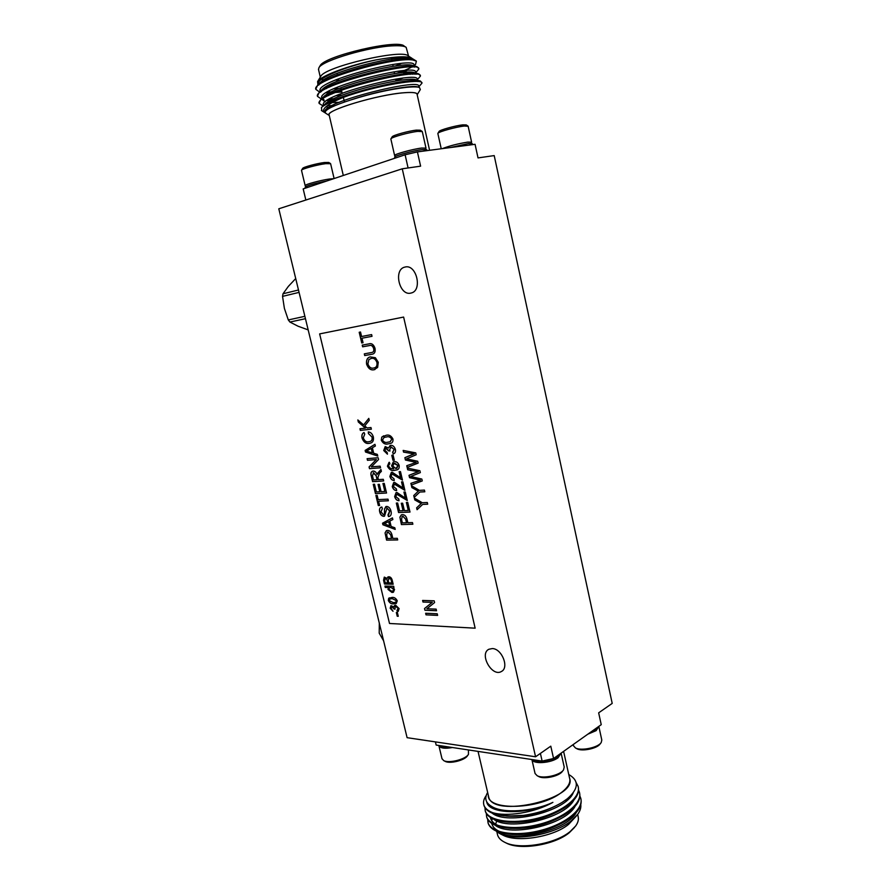<?xml version="1.0" encoding="UTF-8"?>
<svg xmlns="http://www.w3.org/2000/svg" width="891" height="891" viewBox="0 0 891 891"><rect width="100%" height="100%" fill="white"/><g stroke="black" fill="none" stroke-linecap="round" stroke-linejoin="round"><path stroke-width="1.34" d="M379.31 623.154L379.21 633.156L383.609 640.829M299.064 292.382L282.547 296.38L284.396 308.42L288.305 319.947L304.878 316.316M295.656 278.616L288.328 286.423L283.015 293.774L298.485 289.998M283.015 293.774L282.547 296.38M305.446 318.688L289.92 322.052L298.028 326.206L308.086 329.87M288.305 319.947L289.92 322.052M383.286 479.313L383.676 480.951L372.605 481.675L371.235 475.928C370.533 473.511 370.934 471.94 372.416 471.239L373.151 471.083C374.866 471.027 376.18 472.174 377.082 474.535L380.936 469.457L381.381 471.328L379.432 473.321L377.873 477.554L378.374 479.636L383.286 479.313M377.35 454.365L377.762 456.081L365.51 452.015L365.132 450.412L374.955 444.308L375.367 446.023L372.382 447.728L373.697 453.274L377.35 454.365M370.968 427.524L371.369 429.184L360.343 430.398L359.953 428.76L365.41 428.148L358.338 422.033L357.837 419.939L363.595 424.907L368.796 418.38L369.253 420.296L364.764 425.909L367.125 427.958L370.968 427.524M407.722 502.357L410.005 512.069L398.555 512.514L396.328 503.092L397.653 503.025L399.502 510.821L403.055 510.677L401.295 503.281L402.632 503.215L404.391 510.632L408.267 510.476L406.374 502.413L407.722 502.357M391.015 511.211C391.606 513.829 391.104 515.544 389.512 516.357L388.487 516.568L387.953 514.953L389.668 511.122L387.006 508.037L384.511 516.19L383.798 516.335C381.805 516.156 380.435 514.697 379.7 511.935C379.143 509.529 379.588 507.959 381.047 507.202L381.849 507.035L382.384 508.638L380.969 511.835L383.442 514.72L384.433 514.163L384.511 508.939L386.594 506.411C388.754 506.623 390.236 508.215 391.015 511.211M397.319 538.32L397.698 539.935L386.583 540.113L385.068 532.885L386.427 530.624L387.485 530.423C389.735 530.446 391.249 532.016 392.04 535.123L392.82 538.398L397.319 538.32M369.164 345.63L362.637 346.811L362.236 345.107L368.751 343.915C371.558 342.979 373.641 344.427 374.988 348.258C375.612 351.778 374.677 353.76 372.171 354.217L364.709 355.565L364.308 353.861L371.825 352.491C373.44 352.19 374.053 350.909 373.674 348.626C372.716 345.842 371.213 344.85 369.164 345.63L362.637 346.811M436.145 609.132L436.523 610.747L424.94 610.257L424.528 608.553L432.202 602.372L422.991 602.038L422.612 600.434L434.195 600.835L434.596 602.572L426.9 608.753L436.145 609.132M417.701 461.26L418.135 463.12L407.154 467.419L406.753 465.715L416.264 462.384L405.416 460.023L404.87 457.673L414.293 453.887L403.567 452.127L403.166 450.423L415.741 452.873L416.186 454.755L406.574 458.854L417.701 461.26M424.417 490.083L424.807 491.776L419.784 492.044L414.181 497.423L413.747 495.552L418.313 491.153L411.887 487.6L411.442 485.729L419.394 490.362L424.417 490.083M397.263 600.824L396.239 603.508L393.544 603.864C391.394 604.176 389.645 603.051 388.309 600.489L388.688 598.307L392.007 597.449C394.156 597.115 395.916 598.24 397.263 600.824M392.274 580.464L393.165 584.206L384.455 584.017L383.553 580.275L384.288 577.123L387.084 578.382L388.821 576.744C390.536 576.878 391.695 578.114 392.274 580.464M402.999 488.123L401.529 481.897L402.877 481.808L404.882 490.328L394.345 484.103L393.454 486.553L396.406 488.925L396.651 490.585C394.59 490.596 393.131 489.248 392.263 486.564L393.711 482.51L394.49 482.343L403.111 488.079L401.652 481.886M387.429 466.171L389.356 462.284L389.902 463.933L388.832 464.701L388.654 466.283L390.425 468.432L393.777 468.933L391.561 465.859L393.321 461.872L394.323 461.672C396.462 461.427 398.077 462.674 399.168 465.414C399.48 467.875 398.767 469.357 397.03 469.869L394.646 470.325C391.661 471.116 389.267 469.735 387.429 466.171L389.011 462.384M392.964 439.029C393.187 441.535 392.385 442.994 390.559 443.406L388.108 443.885C385.302 444.709 383.019 443.473 381.281 440.176L381.771 437.102L386.081 435.309C388.899 434.463 391.194 435.699 392.964 439.029M393.109 455.178L394.29 460.179L392.953 460.291L391.773 455.29L393.109 455.178M403.389 317.118L319.635 333.902L389.512 623.477L475.137 628.177L403.623 317.062L319.635 333.902M437.236 613.776L437.615 615.391L426.021 614.857L425.642 613.253L437.236 613.776M395.404 449.42C395.76 451.737 395.17 453.185 393.622 453.753L392.575 452.238L394.212 449.51L391.171 447.026L389.579 449.832L390.013 450.969L388.621 450.879L385.692 448.218L384.89 450.356L387.195 452.505L387.44 454.176L383.72 450.512L385.19 446.58L388.521 448.05L390.759 445.344C392.875 445.233 394.423 446.591 395.404 449.42M427.312 502.513L427.702 504.195L422.668 504.417L417.066 509.708L416.632 507.837L421.209 503.515L414.772 499.907L414.337 498.047L422.278 502.736L427.312 502.513M400.605 477.944L399.135 471.695L400.471 471.595L402.487 480.138L391.973 473.967L391.06 476.44L394.011 478.801L394.256 480.472C392.207 480.494 390.737 479.158 389.868 476.462L391.349 472.364L392.096 472.208L400.716 477.899L399.257 471.684M405.394 498.281L403.935 492.066L405.271 491.988L407.276 500.486L396.707 494.215L395.838 496.632L398.8 499.027L399.034 500.675C396.974 500.664 395.515 499.316 394.646 496.632L396.072 492.623L396.885 492.456L405.505 498.236L404.046 492.055M393.666 586.256L393.967 587.514L393.109 587.492L394.546 589.474L393.443 592.225L391.984 592.47L387.997 589.43L388.42 587.537L385.28 587.459L384.945 586.055L393.666 586.256M399.123 608.598L398.199 611.404L397.364 611.605L396.952 610.357L398.21 608.531L395.894 606.437L395.236 606.548L394.991 609.188L391.505 606.827L391.06 608.241L393.02 611.259L390.169 608.23L390.971 605.635L393.855 606.927L395.582 605.189L399.123 608.598M421.844 479.068L422.278 480.917L411.286 485.027L410.885 483.334L420.418 480.16L409.548 477.665L409.002 475.326L418.447 471.707L407.71 469.802L407.31 468.098L419.906 470.726L420.34 472.598L410.718 476.518L421.844 479.068M397.364 612.54L398.266 616.282L397.241 616.238L396.339 612.496L397.364 612.54M377.628 367.437L374.097 369.743C370.767 370.467 368.273 368.618 366.602 364.207C366.09 360.087 367.281 357.647 370.166 356.879L375.378 357.703L378.274 362.269L377.628 367.437M371.614 334.593L372.026 336.319L361.991 338.224L363.049 342.723L361.735 342.968L359.196 332.265L360.521 332.009L361.579 336.508L371.614 334.593M394.802 527.739L395.203 529.421L382.907 524.754L382.54 523.195L392.452 517.871L392.853 519.553L389.835 521.023L391.138 526.47L394.802 527.739M387.997 499.149L388.387 500.775L378.586 501.254L379.599 505.498L378.319 505.553L375.902 495.452L377.183 495.385L378.196 499.628L387.997 499.149M412.477 522.594L412.867 524.242L401.418 524.565L399.892 517.192L401.34 514.842L402.387 514.642C404.714 514.642 406.263 516.223 407.053 519.397L407.844 522.727L412.477 522.594M372.059 437.091L368.406 433.538L368.306 431.857C370.667 432.135 372.338 433.817 373.351 436.902C373.864 440.377 372.906 442.437 370.5 443.105L368.997 443.417C365.889 443.885 363.561 442.059 361.991 437.926C361.534 435.109 362.225 433.304 364.063 432.525L364.742 434.151L363.294 437.86C364.497 440.934 366.268 442.237 368.607 441.769L370.01 441.479C371.714 441.012 372.393 439.553 372.059 437.091L368.406 433.538M380.156 466.171L380.546 467.808L369.498 468.666L369.074 466.929L376.28 459.567L367.493 460.302L367.103 458.676L378.152 457.729L378.575 459.489L371.335 466.862L380.156 466.171M384.255 483.412L386.538 493.024L375.467 493.625L373.24 484.314L374.521 484.225L376.358 491.943L379.8 491.743L378.051 484.414L379.343 484.336L381.092 491.676L384.845 491.464L382.952 483.49L384.255 483.412M492.322 648.559L488.869 649.261C478.89 653.961 492.055 677.383 501.41 671.491C509.474 667.738 501.889 648.615 492.322 648.559M404.926 267.077C393.009 269.372 399.446 296.514 411.041 293.039C422.824 290.889 416.598 263.758 405.026 267.055L404.926 267.077M475.137 628.177L403.623 317.062M398.477 702.141L407.098 737.681L535.569 756.782L402.253 168.8L278.794 208.795L398.477 702.141M535.569 756.782L550.794 746.168L553.567 758.497L601.236 724.661L598.663 712.833L612.206 703.4L494.204 155.591L478.022 157.907L475.07 144.309L417.411 151.893L420.608 166.16L402.253 168.8M437.592 615.325L426.021 614.857M426.132 614.801L425.764 613.264M394.29 460.146L392.953 460.291M393.076 460.246L391.895 455.279M393.699 453.719L393.109 453.898M393.232 453.853L392.686 452.194M392.797 452.149L394.212 449.51M394.323 449.465L391.171 447.026M391.283 446.981L390.692 447.115M389.991 450.924L388.621 450.879M388.688 450.59L386.104 448.128M387.429 454.12L383.72 450.512M383.843 450.467L385.224 446.569M390.113 445.478L388.521 448.05M390.692 443.362L388.108 443.885M388.22 443.852C385.413 444.665 383.13 443.428 381.393 440.132L381.281 440.176M381.393 440.132L381.771 437.102M381.883 437.058L383.731 435.799M390.269 441.702L391.873 439.051C390.358 436.935 388.599 436.234 386.583 436.946L384.088 437.448L382.462 440.121C383.954 442.214 385.703 442.905 387.708 442.214L390.169 441.747L391.75 439.096C390.247 436.98 388.487 436.278 386.471 436.991L384.188 437.414M427.691 504.15L422.668 504.417M417.166 509.607L416.632 507.837M416.743 507.792L421.209 503.515M421.32 503.46L414.772 499.907M414.883 499.862L414.471 498.125M391.561 465.859L393.777 468.933M391.672 465.815L393.354 461.861M397.03 469.869L394.646 470.325M394.758 470.292C391.784 471.072 389.378 469.691 387.552 466.127M396.807 468.332L398.11 465.548L394.869 463.287L394 463.487L392.82 466.104L395.894 468.543L397.999 465.592L394.089 463.454M402.476 480.104L392.463 473.867M394.256 480.416C392.24 480.383 390.815 479.057 389.98 476.418L389.868 476.462M389.98 476.418L391.372 472.353M404.882 490.295L394.858 483.991M394.969 483.947L394.379 484.091M396.64 490.529C394.635 490.484 393.209 489.148 392.374 486.519L392.263 486.564M392.374 486.519L393.744 482.499M407.265 500.452L397.252 494.104M399.034 500.619C397.018 500.564 395.593 499.216 394.758 496.588L394.646 496.632M394.758 496.588L396.105 492.612M393.154 584.151L384.455 584.017M384.556 583.961L383.665 580.219L384.311 577.101M387.997 576.878L387.084 578.382M389.233 577.958L388.22 580.542L388.777 582.859L391.84 582.926L390.949 579.139L388.632 578.081M385.491 578.203L384.667 580.732L385.157 582.781L387.752 582.837L386.95 579.328L384.957 578.315M386.95 579.328L385.38 578.259M387.752 582.837L386.839 579.373M390.949 579.139L389.133 578.003M391.349 580.364L390.837 579.195M391.84 582.926L391.238 580.42M393.945 587.459L393.109 587.492M393.443 592.225L391.984 592.47M392.096 592.415L387.997 589.43M388.097 589.374L388.42 587.537M388.532 587.481L385.28 587.459M385.391 587.403L385.068 586.055M390.993 587.347L389.567 587.592L388.866 589.307L391.684 591.212L392.898 591.023L393.711 589.285L390.993 587.347L389.59 587.581M393.711 589.285L390.893 587.392M392.898 591.023L393.61 589.341M396.339 603.452L393.544 603.864M393.655 603.808C391.494 604.131 389.757 603.007 388.42 600.434L388.309 600.489M388.42 600.434L388.688 598.307M388.799 598.262L389.378 597.828M392.408 598.652L389.89 598.964L389.222 600.579L393.243 602.617L395.671 602.349L396.45 600.701L392.408 598.652L389.924 598.952M396.45 600.701L392.296 598.696M395.671 602.349L396.339 600.757M398.288 611.36L397.364 611.605M397.475 611.56L397.074 610.324M397.631 610.135L398.21 608.531M398.322 608.486L395.894 606.437M395.994 606.381L395.27 606.537M394.958 609.11L393.933 608.987M394 608.742L391.995 606.749M392.107 606.693L391.55 606.816M393.009 611.17L390.169 608.23M390.28 608.185L390.993 605.624M394.691 605.334L393.855 606.927M424.795 491.732L419.784 492.044M414.282 497.323L413.747 495.552M413.858 495.507L418.313 491.153M418.425 491.108L411.887 487.6M411.998 487.555L411.586 485.807M422.278 480.917L411.286 485.027M411.397 484.982L410.996 483.301M418.079 479.692L420.418 480.16M418.202 479.648L409.548 477.665M409.671 477.621L409.002 475.326M409.114 475.282L415.306 472.709M407.71 469.802L418.447 471.707M407.822 469.757L407.443 468.131M407.265 467.374L406.864 465.67M413.936 461.95L416.264 462.384M414.059 461.906L405.416 460.023M405.528 459.979L404.87 457.673M404.982 457.64L411.809 454.688M403.567 452.127L414.293 453.887M403.679 452.082L403.289 450.445M398.255 616.227L397.241 616.238M397.353 616.182L396.462 612.496M436.501 610.68L424.94 610.257M425.04 610.201L424.528 608.553M424.639 608.497L432.202 602.372M432.313 602.316L422.991 602.038M423.102 601.982L422.735 600.434M374.922 369.542L374.097 369.743M374.22 369.698C370.89 370.433 368.384 368.584 366.724 364.174L366.602 364.207M366.724 364.174C366.201 360.098 367.359 357.67 370.199 356.868M374.476 367.849L374.51 367.838C376.581 367.259 377.428 365.477 377.06 362.47C375.768 359.14 373.875 357.792 371.369 358.405L368.863 359.585L367.916 363.974C369.219 367.348 371.157 368.707 373.719 368.028L374.387 367.872C376.47 367.292 377.316 365.51 376.938 362.503C375.646 359.173 373.752 357.826 371.257 358.438L370.812 358.527M362.76 346.777L362.359 345.084M372.171 354.217L364.709 355.565M364.831 355.531L364.43 353.838M371.903 352.468L371.948 352.457C373.552 352.157 374.175 350.876 373.797 348.593L373.674 348.626M373.797 348.593C372.839 345.808 371.335 344.817 369.275 345.597M372.026 336.308L361.991 338.224M363.049 342.712L361.735 342.968M361.846 342.935L359.318 332.232M397.687 539.89L386.583 540.113M386.694 540.057L385.068 532.885M385.179 532.84L386.449 530.613M388.042 531.983L387.273 532.15L386.694 535.157L387.485 538.487L391.517 538.42L390.826 535.001L388.042 531.983L387.307 532.139M390.826 535.001L387.93 532.027M391.517 538.42L390.715 535.045M395.181 529.321L382.907 524.754M383.019 524.71L382.54 523.195M382.651 523.14L392.452 517.883M384.411 523.719L389.712 525.968L388.665 521.603L383.865 523.941M389.712 525.968L388.665 521.603M389.512 516.357L388.487 516.568M388.599 516.524L388.075 514.931M388.665 514.753L389.668 511.122M389.79 511.078L387.006 508.037M384.511 516.19L383.798 516.335M383.91 516.279C381.916 516.112 380.546 514.653 379.811 511.891L379.7 511.935M379.811 511.891C379.265 509.552 379.677 507.981 381.07 507.202M384.544 514.118L384.511 508.939M384.622 508.884L385.892 506.545M388.376 500.731L378.586 501.254M379.588 505.453L378.319 505.553M378.43 505.509L376.024 495.441M409.994 512.024L398.555 512.514M398.667 512.459L396.45 503.081M401.418 503.27L403.055 510.677M406.485 502.413L408.267 510.476M412.856 524.198L401.418 524.565M401.529 524.509L399.892 517.192M400.003 517.148L401.351 514.842M402.944 516.234L402.175 516.412L401.551 519.498L402.353 522.894L406.508 522.772L405.806 519.286L402.944 516.234L402.209 516.39M405.806 519.286L402.832 516.279M406.508 522.772L405.695 519.33M371.358 429.161L360.343 430.398M360.454 430.364L360.075 428.738M358.338 422.033L365.41 428.148M358.46 422L357.993 420.073M368.818 418.458L363.595 424.907M368.529 433.505L368.429 431.879M370.5 443.105L368.997 443.417M369.108 443.373C366.001 443.841 363.673 442.014 362.114 437.882L361.991 437.926M362.114 437.882C361.646 435.131 362.303 433.36 364.063 432.547M370.088 441.446L370.121 441.435C371.825 440.967 372.516 439.508 372.171 437.047M377.739 455.992L365.51 452.015M365.622 451.971L365.132 450.412M365.243 450.378L374.966 444.331M372.282 452.851L371.335 448.351L366.457 451.113L372.282 452.851L371.213 448.396M380.546 467.775L369.498 468.666M369.609 468.621L369.074 466.929M369.197 466.884L376.28 459.567M376.392 459.522L367.493 460.302M367.604 460.257L367.226 458.665M383.665 480.917L372.605 481.675M372.716 481.63L371.347 475.883C370.656 473.522 371.024 471.974 372.449 471.228M377.35 473.466L377.082 474.535M377.461 473.422L380.958 469.512M373.663 472.675L372.483 475.727L373.496 479.959L377.082 479.726L376.28 475.85L373.195 472.776M376.28 475.85L373.552 472.709M377.082 479.726L376.169 475.894M386.538 492.979L375.467 493.625M375.579 493.581L373.362 484.303M378.174 484.414L379.8 491.743M383.074 483.479L384.845 491.464M408.089 167.954L405.104 154.778L417.411 151.893M305.847 200.029L303.185 188.903L405.104 154.778M429.573 150.289L417.099 94.335C416.877 92.642 412.633 92.107 404.369 92.742C378.686 94.457 326.462 109.972 329.124 114.861L329.191 115.139M405.617 47L404.135 46.054C398.232 38.781 324.413 56.022 320.17 65.667L319.969 66.012M408.59 56.155L406.14 47.323C404.414 46.054 400.315 45.541 393.844 45.797C370.133 46.41 322.219 60.543 318.945 67.694L318.533 69.565M325.315 80.079L326.986 80.235M335.294 80.101L338.669 79.822M395.493 65.967L401.061 63.473M408.356 58.416L408.802 57.191M335.228 80.134L338.669 79.834M395.571 65.956L401.139 63.473M408.434 58.416L408.891 57.213M411.519 58.015L408.201 55.91C402.498 48.582 324.937 66.702 320.793 76.314L320.593 76.659M321.651 79.221L323.723 79.867M325.248 80.112L326.93 80.268M412.455 58.761L412.043 58.361C407.766 55.855 395.727 56.378 375.935 59.931C349.328 65.221 320.849 75.802 317.597 81.582L317.931 84.723M315.815 89.089L317.764 84.868C324.97 77.918 357.425 66.858 383.943 61.936C399.591 58.717 409.214 57.703 412.789 58.873L415.863 60.777M383.943 61.936C397.141 59.797 406.719 59.129 412.678 59.942L416.375 61.111L415.551 64.475L414.159 65.789M396.751 73.296C404.637 70.567 410.35 68.039 413.892 65.722M328.545 86.572L330.717 86.538M325.092 112.155L325.015 111.809C321.005 102.331 421.476 77.528 418.725 86.316L418.948 87.329M330.739 107.588L325.85 106.82M323.611 105.461L323.366 104.793C319.268 94.958 419.839 70.122 417.155 79.277L417.367 80.235M416.153 80.858L415.406 81.449M333.925 100.828L332.354 100.828M329.837 100.75L326.952 100.471M324.023 99.803L322.219 98.767M321.807 98.133L321.718 97.754C317.541 87.563 418.191 62.704 415.585 72.216L415.785 73.107M415.306 73.062L414.126 74.254M342.255 93.399L341.543 93.466M332.009 93.967L329.937 93.934M320.159 91.105L320.069 90.715C315.804 80.168 416.543 55.275 414.014 65.143L414.192 65.967M413.769 65.979L412.8 67.059M407.053 70.445L401.763 72.683M329.525 87.084L327.61 87.017M318.51 84.055L318.41 83.665C316.606 78.285 347.011 65.979 375.935 59.931M418.77 87.285L418.124 87.095C413.157 84.522 377.238 90.882 350.82 99.948C334.103 105.283 325.538 109.415 325.137 112.344L326.05 113.458M412.789 58.873L411.375 58.461C402.71 53.527 331.664 70.712 320.883 81.972L318.822 85.024M324.814 88.465L326.351 88.632M333.746 88.766L339.204 88.443M399.19 75.501L407.254 72.26M414.393 67.148L413.068 65.644C404.826 60.8 332.933 78.208 322.419 89.234L319.301 92.141C330.372 80.457 408.312 61.624 417.177 66.847L418.592 68.507M320.994 90.804L320.47 92.207M326.919 95.437L328.567 95.582M336.386 95.571L342.344 95.137M398.355 83.175L402.843 81.593M415.93 74.332L414.76 72.806C406.953 68.072 334.181 85.692 323.956 96.473L320.838 99.391C331.597 87.964 410.473 68.908 418.87 74.02L420.151 75.579M322.564 98.043L322.119 99.369M322.13 99.514L325.226 101.786M329.069 102.387L330.049 102.465M332.265 102.543L339.137 102.331M417.456 81.504L417.434 80.636M325.471 113.034L324.536 112.489C321.061 109.27 327.075 104.325 342.59 97.654C331.185 101.563 324.124 104.871 321.417 107.577L322.364 106.619C332.822 95.471 412.633 76.181 420.563 81.181L416.453 79.956C409.069 75.323 335.439 93.176 325.493 103.69L325.104 104.058M342.59 97.654C374.487 85.67 423.804 77.628 421.933 83.197L418.826 86.795M333.011 106.486L330.383 106.519M323.065 105.962L319.134 103.401C314.646 92.787 423.303 66.045 420.374 76.147L417.278 79.8M415.05 80.58L413.123 81.504M337.889 99.302L335.462 99.48M331.92 99.636L328.222 99.658M321.272 98.968L317.486 96.362C312.886 85.358 421.666 58.594 418.803 69.086L415.718 72.806M414.928 72.873L412.277 74.265M402.921 78.118L395.86 80.502M341.877 91.985L332.644 92.72M329.559 92.809L326.106 92.775M319.479 91.973L315.826 89.323C311.249 80.324 393.332 56.801 412.678 59.942M420.563 81.181L421.71 82.64M335.094 105.561L327.353 105.617M319.134 103.156L320.838 99.391M413.023 80.624L410.695 81.649M341.03 98.188L337.956 98.456M333.791 98.734L329.625 98.845M323.344 98.511L322.375 98.366M317.474 96.128L319.301 92.141M413.814 72.539L410.105 74.354M398.923 78.62L395.704 79.678M341.665 91.16L334.916 91.751M331.263 91.94L327.409 91.985M321.384 91.55L320.66 91.428M321.417 107.577L321.885 110.796M417.188 94.713L420.329 89.546L419.483 87.496C417.422 86.75 413.068 86.705 406.396 87.363C389.657 89.312 371.124 93.51 350.82 99.948M329.258 115.429C322.742 111.23 377.327 94.524 404.447 92.709C413.246 92.051 417.489 92.686 417.166 94.624M472.497 144.643L472.286 143.651L468.365 143.585L450.144 147.583M470.916 143.362L471.617 142.181L467.775 142.103C457.662 143.763 449.22 145.924 442.437 148.597M471.595 142.114L468.143 126.255L464.267 126.043C456.237 126.867 438.595 131.745 437.926 133.316L437.871 133.583M467.964 126.032L466.216 124.918L462.785 124.863C455.557 125.598 439.697 129.986 439.096 131.411L439.04 131.489M426.912 150.646L426.689 149.666L422.223 149.599C413.056 150.69 393.967 155.981 394.635 157.206L394.657 157.284M425.297 149.332L425.987 148.14L421.61 148.051C412.633 149.109 393.956 154.299 394.613 155.513L394.78 155.713M425.976 148.062L422.301 131.601L417.868 131.367C409.348 132.247 391.661 137.136 390.949 138.784L390.882 139.085M422.1 131.356L420.285 130.197L416.364 130.131C408.691 130.91 392.808 135.309 392.151 136.824L392.096 136.902M326.952 180.94C314.801 183.379 307.54 185.439 305.179 187.132L305.19 187.188M333.646 178.701L329.347 179.035C320.704 180.205 304.555 184.582 305.145 185.584L305.268 185.729M334.103 178.545L330.617 163.721L325.727 163.666C317.486 164.679 302.127 168.822 301.57 170.181L301.526 170.404M330.45 163.532L328.746 162.44L324.402 162.507C316.984 163.409 303.174 167.14 302.673 168.366L302.628 168.432M435.409 741.891L436.167 745.065L542.129 761.081L540.403 753.407M553.567 758.497L542.129 761.081M488.48 796.019L488.658 796.777C492.311 818.773 578.192 798.971 569.561 778.11L563.602 751.369M562.176 822.181L561.542 823.34M517.148 834.444L515.711 833.72M510.732 827.572L510.354 828.285M509.808 833.475L510.075 834.154M562.733 815.788L562.076 815.399M505.977 842.897L506.411 843.12C520.277 850.537 554.703 844.924 569.271 832.717L574.506 827.449M497.39 834.143L497.579 834.945C498.459 837.93 500.876 840.402 504.841 842.34C519.219 850.047 555.048 844.2 570.184 831.526L575.642 826.013C578.092 822.593 578.905 819.386 578.092 816.379L577.658 814.407M565.417 806.99L564.805 806.834M502.468 834.923L502.925 835.157C517.203 842.864 553.367 836.994 568.636 824.331L576.421 815.956M566.498 800.797L565.172 800.374M496.733 820.867L495.63 824.231M493.837 829.209L499.383 833.386C514.653 841.639 554.391 834.889 571.387 820.7L577.736 814.296C580.119 810.966 581.144 807.792 580.798 804.773M487.644 792.478C484.225 798.147 485.539 802.791 491.598 806.4C502.613 813.65 532.595 811.835 552.899 802.357C527.071 815.287 488.903 814.274 486.776 802.123L486.776 802.123M573.225 792.834C565.718 811.801 506.923 825.634 492.155 813.127M573.826 800.174C564.359 818.762 508.215 831.292 493.692 819.185M575.063 806.322C565.451 824.921 509.919 837.317 495.229 825.244M576.299 812.469C565.974 832.216 506.623 843.944 494.85 829.755M492.322 818.562L491.743 820.745M491.776 823.451L491.955 824.231C493.904 829.811 500.631 833.185 512.125 834.355M580.932 799.015C582.413 806.444 577.112 813.906 565.028 821.391C547.876 830.824 529.722 835.112 510.588 834.266L512.693 834.399C530.368 835.19 547.152 831.225 563.056 822.482L572.646 815.142M490.585 818.35C492.456 823.741 498.938 827.048 510.031 828.262M579.618 793.101C581.077 800.318 575.954 807.602 564.259 814.964C546.706 824.71 528.129 829.109 508.516 828.151L510.677 828.318C528.786 829.198 545.971 825.133 562.243 816.089L571.499 808.917M497.256 819.731L507.97 822.148M578.304 787.176C579.729 794.182 574.784 801.299 563.457 808.527C545.526 818.584 526.536 823.095 506.467 822.037L508.694 822.215C527.216 823.195 544.78 819.029 561.408 809.696L570.363 802.68M496.643 814.029L505.921 816.033M552.899 802.357C534.299 812.904 506.222 817.002 492.523 812.614C500.252 815.755 510.543 816.668 523.396 815.365L506.712 816.111C525.066 817.192 542.675 813.127 559.537 803.927M492.523 812.614C487.678 810.654 484.793 808.07 483.846 804.874C483.022 802.023 483.802 798.926 486.185 795.585M576.098 782.521L578.103 786.319C581.422 797.055 562.678 812.013 537.295 818.328C512.013 824.743 487.811 820.745 485.227 810.777L484.949 807.658M578.604 790.206L579.417 792.244C582.759 803.092 564.059 818.138 538.687 824.453C513.428 830.857 489.226 826.759 486.62 816.679L486.319 813.55M579.93 796.131L580.732 798.147C584.095 809.117 565.429 824.253 540.08 830.557C514.842 836.961 490.629 832.751 488.001 822.56L487.689 819.442M504.44 815.911C492.756 814.63 485.951 811.178 484.013 805.587L483.824 804.818M506.467 822.037C494.427 820.778 487.41 817.259 485.395 811.489L485.216 810.71M508.516 828.151C496.109 826.926 488.858 823.34 486.787 817.392L486.597 816.602M510.588 834.266C497.791 833.074 490.317 829.421 488.168 823.284L487.889 819.765M523.396 815.365C538.387 813.271 551.351 808.905 562.299 802.29L567.355 798.737C578.738 788.702 579.25 780.65 568.881 774.58L568.759 774.513M569.382 777.308C571.12 781.997 568.491 787.043 561.486 792.467C540.146 809.685 486.998 811.189 488.29 795.206M438.973 745.489C440.677 746.87 443.841 747.349 448.474 746.925M438.829 745.466L438.884 745.656C440.321 748.262 444.843 748.885 452.461 747.527M441.981 758.664L443.707 760.602C448.864 763.62 465.703 759.366 468.466 754.354L468.443 749.944M445.077 761.304L445.199 761.371C449.855 764.099 464.979 760.268 467.463 755.746L468.187 754.733M591.112 731.845C595.288 730.241 597.816 728.437 598.707 726.455M587.804 734.195L596.19 730.62L598.83 726.377M573.47 745.656L575.386 747.894C580.865 751.236 598.139 747.649 601.213 742.526L601.804 740.042L598.863 726.566M576.733 748.64L576.923 748.741C581.845 751.748 597.371 748.529 600.133 743.907L600.879 742.96M532.373 759.6C537.34 764.166 558.846 759.422 560.862 753.307M531.916 759.533C533.096 764.4 550.928 763.231 558.089 757.74L561.107 753.14L564.215 767.028L563.558 769.835C560.316 775.259 542.964 779.124 537.173 775.716L535.068 773.522L531.894 759.533M538.554 776.451L538.732 776.54C543.956 779.625 559.548 776.15 562.466 771.261L563.19 770.314M343.302 175.471L329.124 114.861M396.439 83.487L396.272 82.596M395.025 76.147L394.847 75.256M394.535 73.63L394.178 71.803M393.599 68.796L393.421 67.894M393.12 66.302L392.764 64.464M392.174 61.423L392.04 60.733M391.962 60.332L391.427 57.536M344.527 101.997L343.08 96.518M342.2 93.21L340.785 87.83M339.504 82.963L339.271 82.095M337.589 75.746L336.987 73.441M320.17 65.667L318.945 67.694M320.303 77.138L318.455 69.208M320.793 76.314L317.597 81.582M323.366 104.793L323.533 105.528M321.718 97.754L321.874 98.422M320.069 90.715L320.203 91.294M318.41 83.665L318.744 85.091M319.134 103.401L318.933 102.543M317.486 96.362L317.285 95.504M315.826 89.312L315.626 88.454M322.364 106.619L325.493 103.69M418.87 74.02L414.76 72.806M417.177 66.847L413.068 65.644M317.764 84.868L320.883 81.972M329.28 115.518L325.638 113.19M324.536 112.489L321.384 110.484M437.849 133.505L441.234 148.764M439.096 131.411L437.926 133.316M394.869 158.208L394.635 157.206M395.771 156.348L394.68 155.647M390.859 138.996L394.613 155.513M392.151 136.824L390.949 138.784M305.424 188.157L305.179 187.132M306.27 186.364L305.201 185.684M301.503 170.348L305.145 185.584M302.673 168.366L301.57 170.181M478.033 751.391L488.658 796.777M510.532 821.535L510.677 822.27M511.735 827.605L511.88 828.34M560.417 809.462L560.595 810.186M561.976 815.454L562.154 816.145M506.411 843.12L504.841 842.34M496.888 831.96L497.579 834.945M502.925 835.157L499.383 833.386M483.846 804.874L484.013 805.587M485.227 810.777L485.395 811.489M486.62 816.679L486.787 817.392M488.001 822.56L488.168 823.284M563.457 808.527L561.408 809.696M564.259 814.964L562.243 816.089M565.028 821.391L563.056 822.482M442.036 758.876L438.884 745.656M445.199 761.371L443.707 760.602M573.526 745.923L573.225 744.542M576.923 748.741L575.386 747.894M538.732 776.54L537.173 775.716"/></g></svg>
